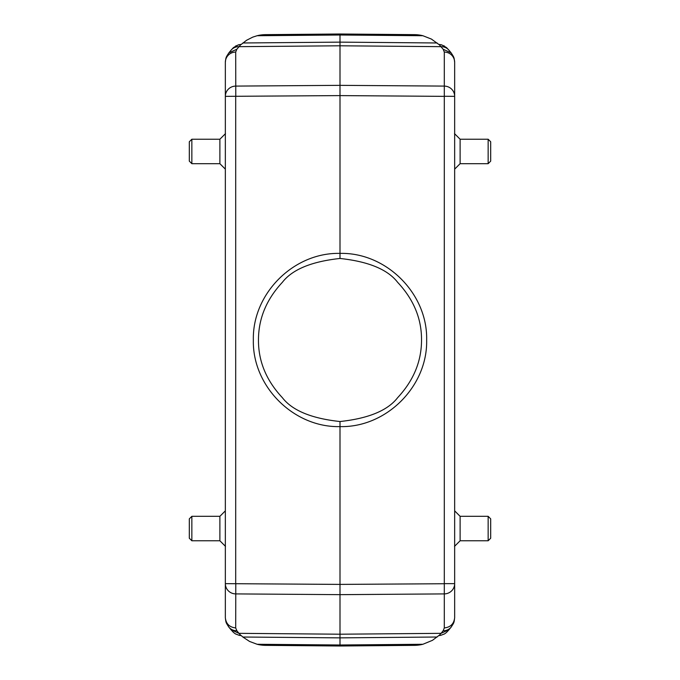 <?xml version="1.0" encoding="UTF-8"?>
<svg xmlns="http://www.w3.org/2000/svg" width="680" height="680" viewBox="0 0 680 680"><rect width="100%" height="100%" fill="white"/><g stroke="black" fill="none" stroke-linecap="round" stroke-linejoin="round"><path stroke-width="1.02" d="M257.116 644.274L265.54 645.354L340 646L414.46 645.354A35.921 35.921 0 0 0 422.883 644.274L414.46 645.354A35.921 35.921 0 0 0 422.883 644.274L340 644.997L340 646L340 637.865L242.853 637.024L249.577 641.452L257.116 644.274A35.921 35.921 0 0 0 265.54 645.354A35.921 35.921 0 0 1 257.116 644.274L340 644.997M233.461 632.409L230.996 629.74L238.952 633.335L241.018 635.596L239.334 635.366L241.204 635.562L242.853 637.024M242.853 42.976L340 42.134L340 34L340 35.003L422.883 35.725A35.921 35.921 0 0 0 414.46 34.646L422.883 35.725A35.921 35.921 0 0 0 414.46 34.646L340 34L265.54 34.646L257.116 35.725L252.73 37.136L246.576 40.264L241.383 44.319M446.539 632.409L449.004 629.74L441.048 633.335L438.983 635.596L440.665 635.366L438.796 635.562L432.446 640.339L422.883 644.274M422.883 35.725L431.443 39.092L438.617 44.319M225.344 617.687C226.006 623.823 229.457 627.24 235.697 627.946L236.844 630.751A10.446 10.132 -39.2 0 1 228.913 627.189C225.743 622.344 225.964 622.795 225.344 617.687L225.344 62.313A10.446 10.259 0 0 1 235.697 52.054L235.781 96.263M233.52 47.541L238.374 44.846L241.018 44.404L236.844 49.249L235.697 52.054M235.45 633.896L239.334 635.366L235.458 633.921L233.529 632.468M225.344 62.313C225.964 57.205 225.743 57.655 228.888 52.845L236.844 49.249M454.656 617.687C453.993 623.823 450.542 627.24 444.304 627.946L443.156 630.751A10.446 10.132 -140.8 0 0 451.087 627.189C454.257 622.344 454.036 622.795 454.656 617.687L454.656 96.356A10.446 10.259 180 0 0 444.304 86.097L444.304 96.356L340 95.599L225.344 96.356A10.446 10.259 0 0 1 235.697 86.097L340 85.349L340 253.394C386.308 252.263 427.754 293.7 426.649 340C427.728 386.317 386.342 427.72 340 426.606L340 637.865L437.146 637.024M228.505 626.671A10.446 10.132 -39.2 0 0 228.846 627.104L230.953 629.688M235.781 583.737L235.697 627.946M340 421.532L340 426.606C293.692 427.737 252.246 386.3 253.351 340C252.272 293.683 293.658 252.28 340 253.394L340 258.468C311.482 261.536 292.264 269.501 282.344 282.344C266.424 299.438 258.468 318.656 258.468 340C258.357 361.309 266.322 380.528 282.344 397.655C292.264 410.507 311.482 418.472 340 421.532C368.517 418.464 387.736 410.499 397.655 397.655C413.576 380.562 421.532 361.344 421.532 340C421.642 318.69 413.678 299.472 397.655 282.344C387.736 269.493 368.517 261.528 340 258.468M437.146 42.976L340 42.134L340 85.349L444.304 86.097L444.304 52.054A10.446 10.259 180 0 1 454.656 62.313L454.656 62.313C454.036 57.205 454.257 57.655 451.112 52.845L443.156 49.249L444.304 52.054M241.502 635.834A35.921 35.921 0 0 1 241.29 635.638A35.921 35.921 0 0 0 241.502 635.834L241.018 635.596M241.018 44.404L241.519 44.149A35.921 35.921 0 0 0 241.29 44.361A35.921 35.921 0 0 1 241.519 44.149M239.317 44.625L235.45 46.104M444.219 96.263L454.656 96.356L454.656 62.313M454.656 604.826L454.656 583.644A10.446 10.259 180 0 1 444.304 593.904L444.304 627.946M446.479 47.541L441.626 44.846L438.983 44.404L443.156 49.249M444.55 633.896L440.665 635.366L444.541 633.921L446.471 632.468M451.494 626.671A10.446 10.132 -140.8 0 1 451.154 627.104L449.046 629.688M444.304 96.356L444.304 593.904L340 594.652L235.697 593.904A10.446 10.259 -0 0 1 225.344 583.644L340 584.4L444.219 583.737M438.498 635.834A35.921 35.921 0 0 0 438.71 635.638A35.921 35.921 0 0 1 438.498 635.834L438.983 635.596M438.983 44.404L438.481 44.149A35.921 35.921 0 0 1 438.71 44.361A35.921 35.921 0 0 0 438.481 44.149M440.683 44.625L444.55 46.104M265.54 34.646A35.921 35.921 0 0 0 257.116 35.725A35.921 35.921 0 0 1 265.54 34.646M488.146 139.221L490.688 141.772L490.688 161.135L488.146 163.684L488.146 139.221L460.113 139.221L460.113 163.684L454.656 169.142M460.113 139.221L454.512 133.62M191.853 139.221L189.312 141.772L189.312 161.135L191.853 163.684L191.853 139.221L219.886 139.221L219.886 163.684L225.344 169.142M219.886 139.221L225.488 133.62M488.146 540.779L490.688 538.229L490.688 518.865L488.146 516.315L488.146 540.779L460.113 540.779L460.113 516.315L454.656 510.858M460.113 540.779L454.512 546.38M191.853 540.779L189.312 538.229L189.312 518.865L191.853 516.315L191.853 540.779L219.886 540.779L219.886 516.315L225.344 510.858M219.886 540.779L225.488 546.38M231.022 50.227A10.446 10.132 39.2 0 1 238.952 46.665L340 45.789L441.048 46.665A10.446 10.132 140.8 0 1 448.978 50.227M236.844 630.751L238.952 633.335L340 634.211L441.048 633.335L443.156 630.751M235.697 96.356L235.697 583.644M340 35.003L257.116 35.725M454.656 583.644L444.304 583.644M230.996 50.261L233.461 47.592M228.846 52.895L230.953 50.311M446.539 47.592L449.004 50.261M451.154 52.895L449.046 50.311M488.146 163.684L460.113 163.684M191.853 163.684L219.886 163.684M488.146 516.315L460.113 516.315M191.853 516.315L219.886 516.315"/></g></svg>
